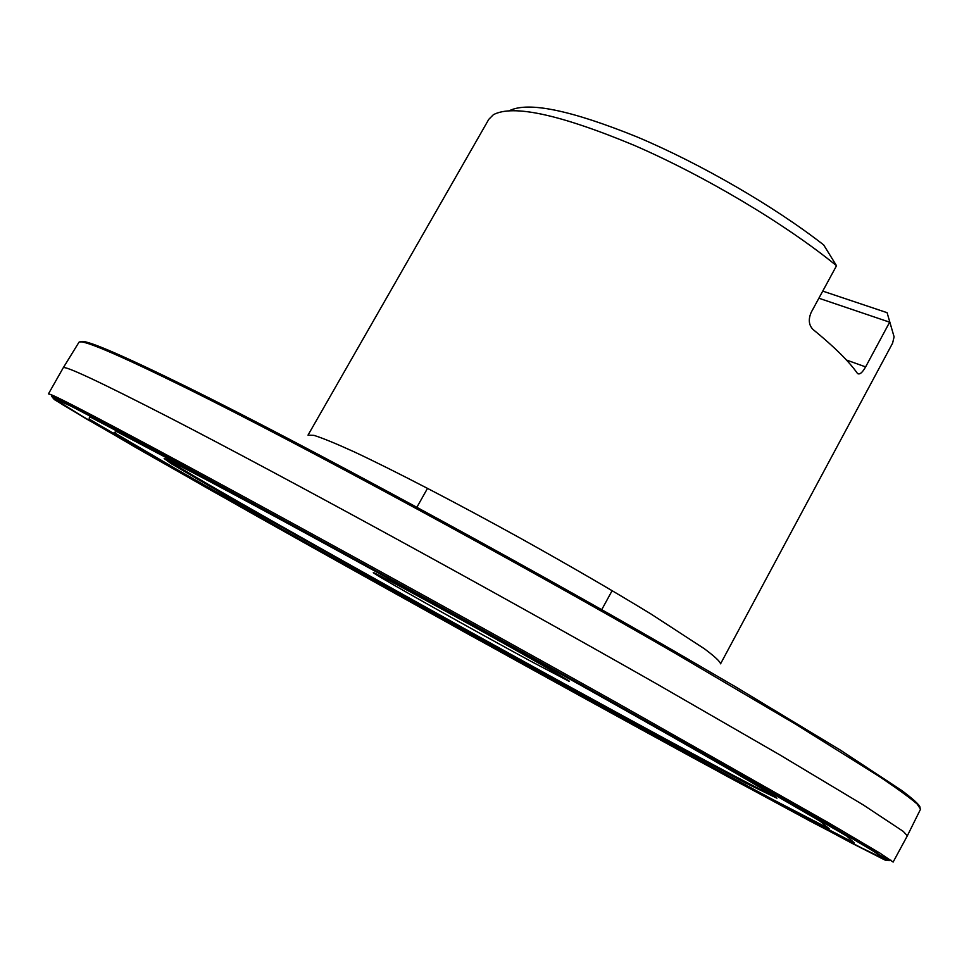<?xml version="1.0" encoding="UTF-8"?>
<svg xmlns="http://www.w3.org/2000/svg" width="969" height="969" viewBox="0 0 969 969"><rect width="100%" height="100%" fill="white"/><g stroke="black" fill="none" stroke-linecap="round" stroke-linejoin="round"><path stroke-width="1.45" d="M509.573 110.623C528.408 101.394 570.935 110.187 637.154 136.968C700.611 163.7 774.219 206.361 823.686 244.927L836.526 265.736C786.016 224.384 704.935 175.995 634.077 145.289C559.9 114.463 513.001 104.264 493.366 114.705L488.788 119.332L308.009 435.142L313.98 435.372C322.507 438.036 335.855 443.511 354.036 451.784C394.068 470.522 455.842 502.548 520.498 538.279C569.893 565.811 613.365 591.042 650.914 613.958L704.378 648.758C714.71 656.473 720.1 661.5 720.561 663.826L892.594 343.171L894.096 336.837L887.095 312.684L822.742 291.112M531.242 661.464C475.089 631.11 379.121 577.282 373.743 573.042C367.723 568.815 414.332 593.755 472.024 625.732C529.716 657.709 575.562 684.029 568.791 681.159L531.242 661.464M857.286 373.198C848.868 361.255 834.139 346.708 813.124 329.557C808.8 325.245 808.158 319.528 811.174 312.406L836.526 265.736M818.878 298.222L889.651 322.192L865.62 366.9C862.41 372.568 859.745 374.797 857.65 373.598L857.71 373.622M153.381 447.763C94.247 416.076 60.211 398.404 51.272 394.722L48.45 393.862L63.191 367.881C63.797 364.938 99.456 381.629 170.193 417.966C282.076 475.597 491.356 589.818 656.267 683.654L779.657 754.79L863.5 805.069L903.229 831.378L907.347 835.799L893.127 862.071L879.913 853.095L828.604 822.814L613.801 701.096C452.038 610.531 258.771 504.268 153.381 447.763M80.621 341.972C82.789 338.145 119.03 353.528 189.379 388.121C301.347 443.427 508.543 555.503 671.614 649.593L736.864 687.59L840.523 750.2L901.703 790.462C913.125 799.013 919.254 804.633 920.078 807.286M907.347 835.787L920.55 809.163L917.086 803.955C909.976 797.79 897.185 788.512 878.713 776.121L796.155 724.497L673.794 652.464C509.888 557.878 300.487 444.541 187.732 388.763C116.195 353.528 79.882 338.133 78.78 342.566L63.203 367.869M249.566 502.814C332.428 547.4 475.949 626.459 590.981 690.982C706.292 755.638 775.067 795.537 776.932 798.214L744.047 782.225L654.535 734.248L468.512 632.079L233.723 500.258L170.895 463.448L164.173 458.555C166.741 458.846 195.205 473.599 249.566 502.814M167.056 459.669C219.03 494.008 717.811 770.476 774.473 796.361M153.623 449.531C94.647 417.881 60.696 400.185 51.757 396.442L54.325 399.567L85.684 418.487L208.88 489.091L467.555 633.799L727.344 776.484L852.502 843.551L885.169 860.121L889.179 860.629L826.908 823.468L612.638 702.186C451.348 611.923 258.711 505.975 153.623 449.531M153.72 449.58L343.486 552.948L576.785 682.152L773.419 792.824L877.539 853.253L882.408 858.788L811.513 821.857L693.429 758.037C554.922 682.382 397.169 594.99 257.366 516.453L136.883 448.126L61.35 403.964L58.758 399.712L153.72 449.58M179.471 463.945L354.412 559.234L567.773 677.416L748.758 779.258L846.967 836.199L854.246 842.885L790.159 809.599L680.371 750.309C550.428 679.366 401.166 596.674 269.891 522.909L157.717 459.245L89.16 419.068L89.511 416.634L179.471 463.945M865.62 366.9L846.421 360.008M784.236 798.989L866.371 846.615L887.313 860.472L856.499 845.44L693.55 757.988L469.044 634.513L245 509.379L83.225 416.84L53.029 398.065L74.456 407.707L159.643 452.777M201.903 476.421L116.668 431.544L114.051 432.562L176.576 469.287L281.313 528.771L408.482 599.956L668.489 743.259L770.864 798.504L829.113 828.665L820.04 821.143L727.319 767.436L560.021 673.298L363.847 564.648L201.903 476.421M427.547 488.303L416.9 507.235M612.142 590.63L601.725 609.683M889.179 860.629L890.899 860.133M51.757 396.442L51.272 394.722"/></g></svg>
